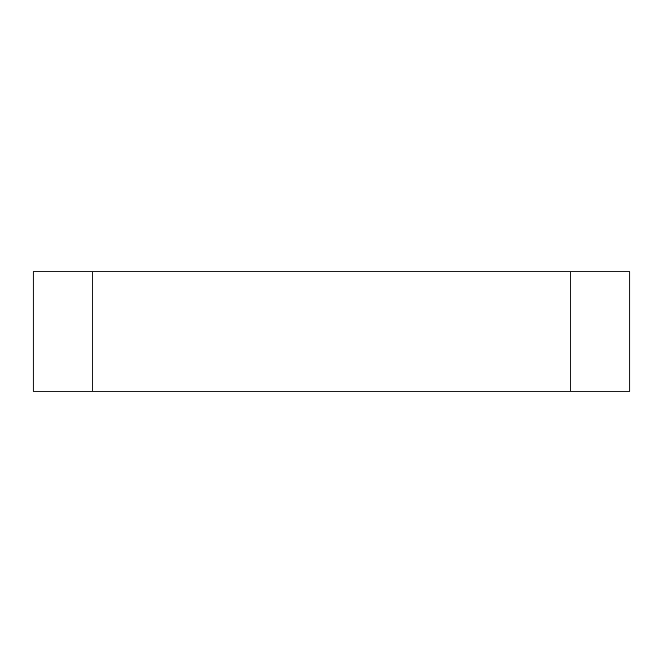 <?xml version="1.0" encoding="UTF-8"?>
<svg xmlns="http://www.w3.org/2000/svg" width="663" height="663" viewBox="0 0 663 663"><rect width="100%" height="100%" fill="white"/><g stroke="black" fill="none" stroke-linecap="round" stroke-linejoin="round"><path stroke-width="0.99" d="M92.82 271.83L629.85 271.83L33.15 271.83L629.85 271.83L629.85 391.17L33.15 391.17L33.15 271.83L92.82 271.83L92.82 391.17M570.18 271.83L570.18 391.17"/></g></svg>
